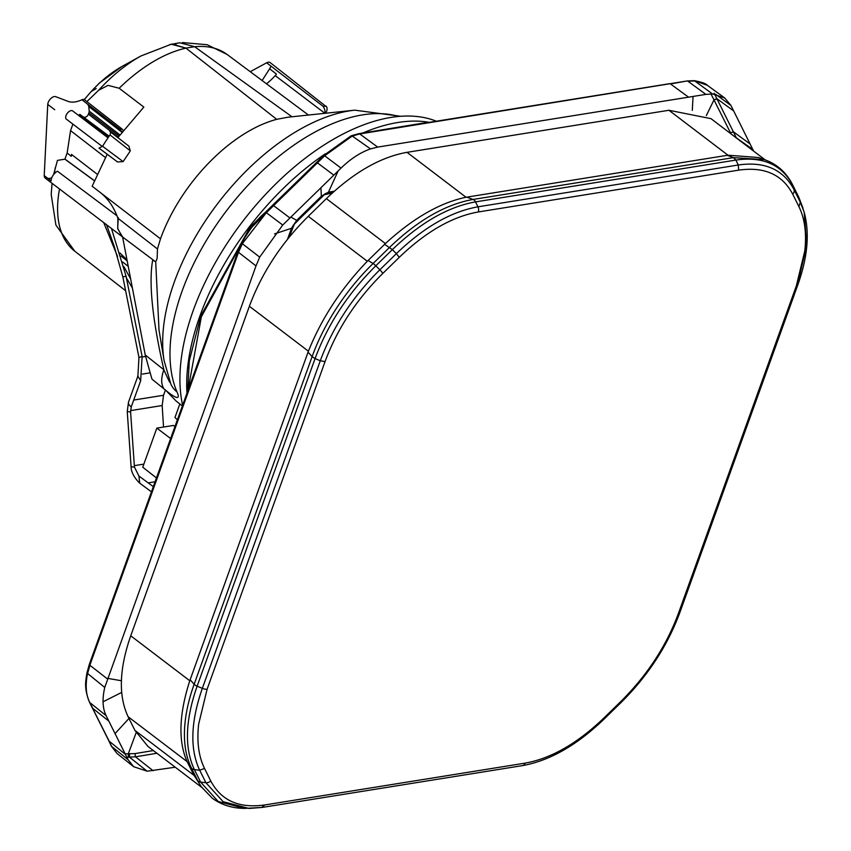 <?xml version="1.0" encoding="UTF-8"?>
<svg xmlns="http://www.w3.org/2000/svg" width="851" height="851" viewBox="0 0 851 851"><rect width="100%" height="100%" fill="white"/><g stroke="black" fill="none" stroke-linecap="round" stroke-linejoin="round"><path stroke-width="1.28" d="M804.801 250.811C806.727 233.259 804.759 218.537 798.908 206.623C804.769 218.547 806.737 233.28 804.823 250.822L796.334 285.904L805.237 250.737M193.645 774.729L201.4 786.845L193.645 774.729L187.146 761.656C178.082 741.381 178.955 714.404 189.784 680.747L308.051 352.165L312.104 356.643A146.266 80.09 -52.7 0 1 373.057 263.523L389.588 247.375C417.777 220.313 445.605 204.336 473.071 199.453L466.816 197.134L727.967 155.201L758.39 157.509L764.464 159.626C777.027 164.115 786.398 172.498 792.579 184.763A5.18 4.181 153.5 0 1 792.802 185.327L794.1 189.762A5.18 4.181 153.5 0 1 792.696 194.134L798.919 206.623L800.323 202.251L804.195 212.314L806.684 245.248L797.664 284.096L796.334 285.904L678.385 613.497C666.322 646.047 647.09 675.428 620.709 701.628L604.167 717.765C577.499 743.38 551.161 758.496 525.163 763.124L264.799 804.94C239.152 808.61 221.132 800.621 210.761 780.952L204.538 768.464C198.677 756.55 196.709 741.817 198.634 724.275L207.112 689.193L325.061 361.59C337.134 329.039 356.356 299.669 382.748 273.469L399.279 257.321C425.957 231.706 452.285 216.59 478.283 211.963L738.647 170.147C764.304 166.477 782.314 174.476 792.696 194.134M201.825 787.462L148.01 746.497L134.926 730.403L128.107 716.723C118.31 695.873 119.183 668.907 130.735 635.803L249.375 306.264C261.704 273.043 281.33 243.056 308.264 216.314L367.302 261.257C341.113 288.542 321.487 318.529 308.424 351.208L308.051 352.165M765.155 159.871L711 118.661L668.929 110.268L727.967 155.201M308.264 216.314L326.38 198.623C353.612 172.476 380.482 157.052 407.023 152.329L668.929 110.268M466.816 197.134L466.05 197.262C440.137 202.634 413.256 218.069 385.407 243.556L367.302 261.257M711 93.94L731.03 133.894M287.521 239.269L291.478 228.27L296.659 220.356L321.348 196.241L328.443 192.177L338.145 170.923M714.159 93.216L736.434 138.011M695.299 80.983L707.436 85.377C706.266 83.738 702.001 82.185 694.661 80.717L694.331 80.728M753.614 151.095L730.956 105.481L724.69 97.95L712.532 93.961L705.873 94.387L377.684 147.095L370.515 148.893C360.42 152.414 350.591 158.818 341.038 168.104L282.734 225.026L259.683 257.13L256.002 265.916L238.514 252.311L242.322 243.705L266.352 212.697L324.656 155.776L352.133 136.096L359.739 133.947L358.75 133.692M705.873 94.387L687.927 81.239L694.693 80.93L712.532 93.961M256.002 265.916L104.747 687.459C102.109 699.001 102.556 708.394 106.109 715.638L128.054 759.677L133.671 766.708L147.18 771.208L175.232 767.219M108.822 721.084L92.812 708.383L89.908 702.777C86.132 695.703 85.26 686.342 87.281 674.705L90.302 663.971L238.514 252.311M128.054 759.677L111.449 746.295L116.981 753.443L111.864 746.816L89.557 702.362C83.504 687.47 86.004 680.172 86.77 673.822L86.77 673.779M153.148 770.761L135.49 756.816L126.842 757.241M153.35 750.561L134.969 753.603L125.14 753.826M334.305 191.23L328.443 192.177M333.486 191.964L326.561 193.071L324.21 194.336L293.201 225.292M326.561 193.071L325.178 194.071M94.291 180.593L64.953 159.084M127.171 260.853L120.895 255.97L127.171 260.853M117.534 256.417L103.737 222.654M53.613 174.572L57.453 160.382L64.91 159.18L94.259 180.678M107.194 154.254L92.153 186.231L100.131 192.379C107.992 198.538 113.906 207.155 117.885 218.218L157.467 248.981L157.148 258.417L155.712 261.874L159.02 330.092L164.115 360.707L170.774 383.865A31.072 24.828 156.9 0 0 176.997 391.939C182.103 403.193 170.796 394.47 165.945 390.503L151.967 379.12L149.914 371.887L145.234 354.952L122.587 236.94L45.316 178.189A7.765 4.255 -52.7 0 1 44.22 175.636L47.752 104.407A6.212 3.404 -52.7 0 1 50.741 98.61A6.212 3.404 -52.7 0 1 55.666 96.663L68.006 101.343A32.976 18.052 -52.7 0 0 81.93 99.758A5.18 2.84 -52.7 0 1 84.526 99.748L121.746 128.788M155.712 261.874L121.959 236.525L117.693 228.376L118.257 217.59M51.103 180.88L44.22 175.625L51.103 180.88A7.765 4.255 -52.7 0 1 51.124 180.476A7.765 4.255 -52.7 0 1 57.474 171.232L116.991 215.814M48.092 178.572L51.677 177.997M72.899 124.118L70.548 130.629L67.144 152.978L64.91 159.18M78.366 115.268A4.138 2.266 -52.7 0 1 79.686 115.236L108.683 136.841M118.246 137.128L88.408 114.172A3.106 1.702 -52.7 0 1 84.664 117.119M88.408 114.172L88.919 112.768A4.138 2.266 -52.7 0 0 89.185 111.087L88.759 106.513A5.18 2.84 -52.7 0 0 88.408 105.45L87.493 104.056M102.375 146.553L66.389 119.172A5.18 2.84 -52.7 0 1 66.006 115.608A5.18 2.84 -52.7 0 1 72.665 110.928L108.013 137.83M54.326 173.721L55.283 167.658M119.97 252.992L126.98 259.842M47.752 104.407L54.709 109.715L47.752 104.407M67.144 152.978L71.218 156.307L71.814 154.659M111.47 228.536L126.054 276.128L122.874 276.979L138.958 357.409L137.894 376.089L140.66 380.769L142.128 356.558L138.958 357.409M71.218 156.307L71.505 154.425L97.035 174.083M163.541 427.042L162.169 405.533L163.53 395.268L165.456 389.907M270.852 65.995A6.212 3.404 -52.7 0 1 269.639 68.771L276.426 74.101A6.127 3.351 -52.7 0 1 275.235 75.633A53.773 29.445 -52.7 0 1 266.533 83.823M323.072 106.301L266.671 62.783A6.212 3.404 -52.7 0 1 270.15 62.58L326.752 107.035A6.212 6.212 0 0 1 325.401 113.215A6.212 0.936 -137 0 0 324.997 112.13A6.212 3.298 -118.5 0 0 323.072 106.301L326.146 106.12M110.013 134.926A137.756 75.431 -52.7 0 0 102.556 146.266L123.129 161.594L129.554 152.074L130.267 150.818L110.013 134.926L110.768 132.192M170.604 438.52L156.829 428.117L173.466 425.447L174.923 426.521M156.829 428.117L142.755 467.199L156.403 477.9M102.556 146.266L98.993 148.138L117.555 161.967L123.129 161.594M117.555 161.967L98.993 148.138M128.873 146.117L109.779 131.405L128.873 146.117L130.267 150.818M262.108 80.526L269.639 68.771M266.671 62.783L250.247 71.697M179.838 403.948L174.966 417.49L177.338 419.798M81.93 99.758L119.8 129.022L122.48 129.352L123.193 130.437M70.548 130.629L105.354 157.478M122.874 276.979L114.172 246.152L106.609 224.834M164.115 360.707A177.104 96.982 -52.7 0 1 217.654 203.612A177.104 96.982 -52.7 0 1 354.814 110.173L288.191 117.172L276.713 119.331A125.65 68.803 127.3 0 0 160.488 238.823L157.467 248.981M117.885 218.218L117.725 228.802L122.587 236.94M154.35 261.183L152.723 259.927C148.574 282.415 152.286 319.029 163.881 369.781C165.956 374.387 172.221 388.747 169.466 379.461M169.583 44.614L179.827 42.763L194.602 46.699L292.106 116.864M84.398 99.652A82.004 44.901 -52.7 0 1 91.344 91.408L96.216 88.61L91.376 91.365A82.004 44.901 -52.7 0 1 100.11 82.558A82.004 44.901 -52.7 0 1 122.14 66.378L140.872 56.006L171.253 44.231L185.965 48.135A124.416 68.123 127.3 0 0 119.172 88.249L143.851 107.088L117.949 137.543M119.172 88.249L108.034 85.355L98.61 90.27L86.908 101.588M186.954 392.907A200.421 109.736 -52.7 0 1 325.359 153.776M362.771 133.033A200.421 109.736 -52.7 0 1 428.627 122.214M171.998 44.029L185.901 48.092L194.602 46.699M91.376 91.365L99.376 83.068L122.14 66.378M91.344 91.408L84.238 99.567M175.029 44.369L176.561 43.624M185.965 48.135L276.713 119.331M182.582 405.129A200.24 109.641 -52.7 0 1 260.034 200.453A200.24 109.641 -52.7 0 1 435.946 121.055M163.775 388.556C160.977 383.971 161.02 377.716 163.881 369.781L145.234 354.952M165.945 390.503L175.997 400.906L182.305 405.916M802.982 208.08L798.802 197.251L792.802 185.327C781.878 164.626 762.911 156.212 735.902 160.073L475.528 201.889A5.18 3.755 80.9 0 0 473.071 199.453L733.445 157.637L735.902 160.073L738.306 164.998C764.783 161.211 783.388 169.466 794.1 189.762L800.323 202.251L799.025 197.815L804.195 212.314C809.801 233.078 807.652 257.321 797.759 285.032L679.821 612.624C667.45 645.962 647.802 675.992 620.868 702.703A5.18 1.128 -134.3 0 0 620.709 701.628M384.609 244.322L392.343 249.641C420.437 222.675 448.158 206.761 475.528 201.889L477.943 206.825L738.306 164.998L738.647 170.147M368.089 260.47L373.057 263.523A5.18 1.128 45.7 0 1 375.812 265.789L392.343 249.641L396.375 253.641C423.915 227.196 451.104 211.591 477.943 206.825A5.18 3.755 80.9 0 1 478.283 211.963M727.179 155.318L733.445 157.637L764.464 159.626M187.433 762.251L191.432 768.017A146.266 80.09 -52.7 0 1 194.156 684.247L312.104 356.643L315.072 358.579C327.784 324.305 348.027 293.372 375.812 265.789L379.844 269.788L396.375 253.641L399.279 257.321M190.113 679.768L194.156 684.247A5.18 2.159 19.8 0 0 197.124 686.183L315.072 358.579L320.284 360.771C332.752 327.167 352.601 296.839 379.844 269.788A5.18 1.128 45.7 0 1 382.748 273.469M201.4 786.845L212.165 798.11C221.249 804.855 232.078 808.28 244.662 808.407L218.228 801.514L200.634 782.143L205.899 782.697L199.677 770.208L194.411 769.655L200.634 782.143A5.18 4.181 -26.5 0 1 197.655 780.505L191.432 768.017A5.18 4.181 -26.5 0 0 194.411 769.655C184.305 748.146 185.21 720.329 197.124 686.183L202.336 688.363L320.284 360.771L325.061 361.59M134.926 730.403L193.964 775.335M128.107 716.723L187.146 761.656M130.735 635.803L189.784 680.747M249.375 306.264L308.424 351.208M204.538 768.464L199.677 770.208C189.762 749.125 190.656 721.85 202.336 688.363A5.18 2.159 19.8 0 0 207.112 689.193M244.662 808.407L262.172 807.429L249.077 808.45L223.153 801.695L205.899 782.697A5.18 4.181 -26.5 0 0 210.761 780.952M261.693 807.461L264.799 804.94M522.057 765.645A5.18 3.755 -99.1 0 0 522.535 765.613A5.18 3.755 -99.1 0 0 525.163 763.124M603.625 718.818L604.167 717.765M679.715 611.699L678.396 613.497M407.023 152.329L466.05 197.262M326.38 198.623L385.407 243.556M729.881 133.022L733.477 131.735M706.341 115.566L714.042 99.812L717.18 99.014M692.288 110.385L693.076 96.44M321.348 196.241L320.923 187.731M296.659 220.356L290.882 217.069M291.478 228.27L274.586 233.897M750.188 144.053L733.583 131.937L730.445 132.713M752.901 149.521L734.966 136.894M733.679 110.928L717.074 98.812L713.946 99.61M317.338 163.232L316.721 163.626L317.338 163.232M317.614 162.966L316.987 163.36L317.614 162.966L333.815 175.146M324.656 155.776L323.954 156.212L324.656 155.776L341.038 168.104M352.133 136.096L351.357 135.83M274.043 205.516L273.426 205.899L274.043 205.516M242.737 242.918L243.046 241.95L242.737 242.918M266.352 212.697L265.799 213.005L266.352 212.697L282.734 225.026M273.767 205.782L273.15 206.155L273.767 205.782L289.957 217.973M730.956 105.481L715.606 94.27M370.515 148.893L351.654 135.639L358.792 133.692L669.546 83.696M242.322 243.705L242.652 242.705L242.322 243.705L259.683 257.13M688.544 97.174L670.503 83.951L686.959 80.983L694.022 80.664M377.684 147.095L359.739 133.947L686.991 80.983M107.332 678.843L89.855 665.248M104.747 687.459L86.93 672.981M87.281 674.705L86.919 673.024L89.334 664.344L238.003 251.396L242.216 242.046C250.864 227.547 258.64 217.622 265.533 212.271L323.72 155.456L351.006 135.894M106.109 715.638L89.557 702.362M125.405 754.369L108.939 740.998M92.919 708.596L92.493 708.021M147.18 771.208L129.692 757.358L129.363 754.124M156.903 753.263L135.49 756.816L134.969 753.603M128.969 718.457L115.055 733.605M136.139 732.7L128.182 754.124L128.469 757.347M201.4 315.53L201.357 316.785L249.098 229.93L319.465 159.86M369.121 131.979L425.936 122.65M188.092 389.715L201.357 316.785M121.682 692.406L103.056 701.798M109.226 741.306L92.429 707.915M121.406 680.747L107.513 678.332M292.733 226.111L288.383 238.195M125.629 290.734L74.739 251.162A124.395 68.112 -52.7 0 1 59.517 188.996M126.054 276.128L142.128 356.558M153.254 486.623L138.926 476.039L134.437 467.029L130.597 411.99L131.256 406.863L140.66 380.769M137.915 376.004L128.49 402.183A10.361 4.319 -160.2 0 0 131.256 406.863M128.501 402.183L127.246 411.544L130.597 411.99M151.382 491.782L139.755 483.187C129.426 473.252 131.309 464.976 131.086 466.571A10.361 0.936 -4 0 0 134.437 467.029M139.745 483.187L138.926 476.039M145.532 356.452L142.213 356.984M132.384 288.01L126.405 277.905M149.989 372.866L142.415 374.078M163.53 395.268L133.713 400.055M162.169 405.533L130.575 410.608M143.872 464.125L134.341 465.646M148.202 482.889L154.999 481.794M324.316 112.853L275.235 75.633M323.742 113.438A47.645 26.083 127.3 0 0 324.997 112.13M119.076 135.969L88.919 112.768M119.863 134.883L89.185 111.087M121.863 132.182L88.759 106.513M122.214 131.724L88.408 105.45M176.997 391.939A182.72 100.056 -52.7 0 1 232.185 203.517A182.72 100.056 -52.7 0 1 398.523 116.438M182.422 42.55L207.219 44.741L227.1 54.453A124.416 68.123 127.3 0 0 194.666 46.741M140.872 56.006A113.321 62.049 127.3 0 0 98.61 90.27M79.771 114.332L109.13 136.203M100.131 192.379L160.488 238.823M792.579 184.763L798.802 197.251M620.868 702.703L604.338 718.85C577.148 745.082 549.884 760.666 522.535 765.613L262.172 807.429M724.701 97.961L707.436 85.377M133.671 766.708L116.991 753.454M426.574 122.544L366.345 132.448M322.55 156.69L250.034 227.206L200.836 315.87L189.326 360.75L187.667 390.907M111.449 746.295L108.832 740.838M332.379 192.964L324.274 194.773L294.457 223.877L289.18 237.216M74.739 251.162L55.911 225.068L51.198 194.454L52.081 183.337M122.65 262.012L128.235 266.352M131.086 466.571L127.246 411.544M130.65 278.937L123.863 266.565M110.651 236.195L110.375 235.429M400.566 116.268L354.814 110.173M227.1 54.453L308.456 115.045"/></g></svg>
